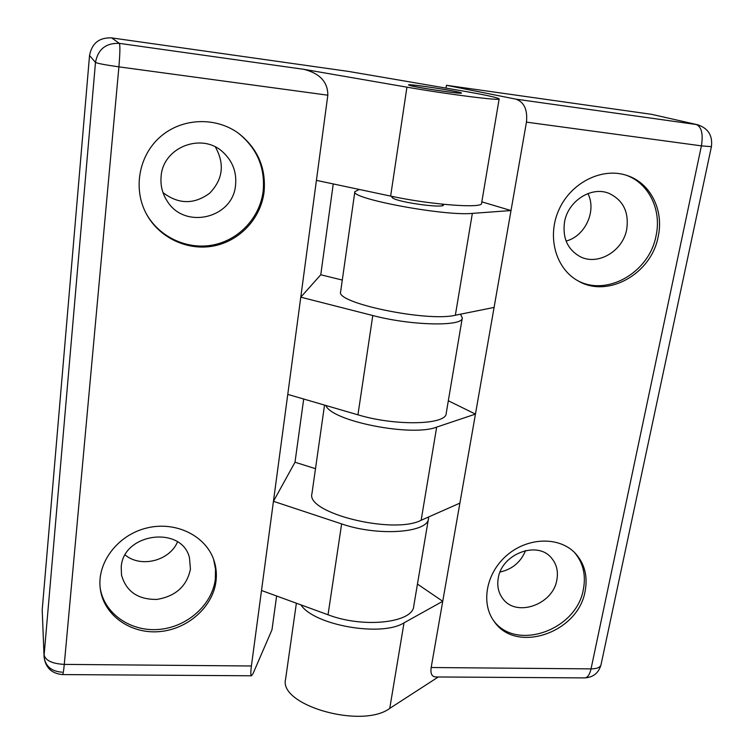 <?xml version="1.0" encoding="UTF-8"?>
<svg xmlns="http://www.w3.org/2000/svg" width="754" height="754" viewBox="0 0 754 754"><rect width="100%" height="100%" fill="white"/><g stroke="black" fill="none" stroke-linecap="round" stroke-linejoin="round"><path stroke-width="1.13" d="M276.624 595.999L271.977 629.807L253.08 673.501L251.516 675.782C250.63 675.593 250.592 672.332 251.402 665.989L64.279 664.397C63.647 670.994 63.072 674.387 62.554 674.576C51.64 673.567 45.476 667.686 44.081 656.913L44.081 656.913C45.391 666.263 51.395 671.362 62.073 672.191M327.82 95.192C327.867 82.035 319.866 73.411 303.834 69.321L119.358 43.374C120.197 45.41 120.046 53.232 118.906 66.852C105.371 64.938 97.568 63.459 95.485 62.422L44.118 654.99C45.551 660.57 52.271 663.709 64.279 664.397L118.906 66.852L327.82 95.192L300.78 297.18L320.761 274.776L333.249 183.938M42.205 609.882L44.081 656.913L42.205 609.882L89.537 55.523L95.485 62.422C97.992 49.208 105.946 42.865 119.358 43.374L111.639 37.889C99.208 37.398 91.847 43.28 89.537 55.523M303.834 69.321L406.934 87.162C448.046 94.354 501.551 101.083 499.157 98.906C497.574 97.53 484.756 94.768 460.722 90.621L348.706 71.451L111.639 37.889M409.573 85.4L408.527 84.938C407.433 83.374 462.419 91.79 461.439 93.034C463.126 94.495 416.349 87.615 409.573 85.4M460.487 314.192L462.287 317.839C463.399 326.718 411.486 325.775 372.787 315.53L300.78 297.18L273.448 501.316L295.002 462.23L303.692 399.026M161.111 176.455C160.31 185.314 162.308 193.467 167.086 200.922C184.513 230.055 233.231 218.292 235.578 184.89C236.747 172.025 232.571 161.149 223.043 152.242C202.072 132.025 162.836 147.162 161.111 176.455M238.396 133.213C257.057 148.331 265.314 167.671 263.155 191.233C259.923 217.548 239.112 239.866 213.203 244.946C187.331 250.092 159.122 237.199 146.144 213.467M215.408 147.03C224.88 164.07 222.93 179.499 209.565 193.297C194.051 204.607 178.538 204.391 163.005 192.628M190.432 569.176C186.832 586.207 175.654 596.291 156.907 599.411C137.963 599.675 126.163 591.532 121.498 574.972L121.224 567.14C122.977 532.861 181.978 525.274 189.471 557.8L190.432 569.176M213.599 559.345L215.521 569.11L215.333 579.138C212.26 604.774 187.331 627.045 159.113 629.411C130.904 632.012 104.24 613.831 100.197 588.111M125.164 554.972C140.828 568.186 169.669 560.844 177.501 541.9M264.051 192.034C260.79 218.528 239.772 240.969 213.674 245.983C187.605 251.063 159.254 237.915 146.38 213.919C132.845 188.99 138.679 155.541 160.451 136.71C182.1 117.747 216.021 116.616 238.801 133.505C257.811 148.67 266.228 168.18 264.051 192.034M216.002 581.164C212.901 607.055 187.539 629.505 159.009 631.645C130.499 634.039 103.826 615.255 100.329 589.166C96.503 563.012 117.586 535.02 146.634 528.036C175.625 520.778 205.908 535.755 213.938 560.326C216.181 567.065 216.869 574.011 216.002 581.164M320.761 274.776L342.288 280.054M316.416 180.366L390.638 196.097C430.6 204.786 483.361 208.688 481.589 203.241L499.148 98.953M287.764 394.389L357.933 414.813C395.605 426.283 446.802 424.888 446.217 413.286L462.249 318.065M428.592 516.98L428.526 518.328C428.555 532.795 378.169 536.65 341.628 523.907L273.448 501.316L251.402 665.989M295.002 462.23L315.492 468.677M261.506 590.486L328.037 614.774C363.645 628.516 413.352 622.719 413.767 605.971L428.461 518.705M410.553 85.532C417.085 87.671 462.032 94.278 460.421 92.874C461.373 91.677 408.479 83.59 409.545 85.089L410.553 85.532M515.868 99.142C524.171 102.063 527.696 109.726 526.452 122.139L701.409 145.861C703.293 134.052 701.606 126.945 696.357 124.523L515.868 99.142L446.453 85.296L446.019 88.105M431.175 667.516C430.298 673.614 431.844 676.753 435.784 676.951L584.614 677.903C587.526 677.752 589.666 674.745 591.042 668.883C596.961 668.807 600.288 667.413 601.032 664.698L711.418 146.672L701.409 145.861L591.042 668.883L431.175 667.516L442.739 601.296L417.452 584.077M711.418 146.653C712.756 135.513 708.147 128.208 697.573 124.749L651.758 114.363L446.453 85.296M697.573 124.749L651.758 114.363M438.291 676.969L389.752 708.392C361.873 729.241 278.49 705.197 285.587 679.184L285.643 678.817M443.116 204.268L443.475 204.89C444.728 208.688 398.951 202.515 392.674 198.019L391.741 196.982L392.278 196.436M564.51 222.176C562.437 237.859 567.498 249.272 579.694 256.407C597.404 266.181 622.964 251.346 626.734 229.235C629.109 212.034 623.162 200.064 608.893 193.326C591.249 185.955 567.828 201.139 564.51 222.176M626.056 175.173C648.836 183.09 661.758 209.857 656.112 235.502C649.552 272.486 606.697 297.067 577.215 280.394M587.913 193.561C596.885 210.913 585.085 236.313 566.084 241.044M556.857 579.911C553.059 604.727 516.094 617.667 502.739 598.563C498.413 592.785 496.914 585.999 498.243 578.186C501.636 553.954 537.178 540.42 551.259 557.762C556.556 563.869 558.422 571.259 556.857 579.911M574.369 552.343C583.078 562.569 586.094 574.85 583.398 589.185C576.838 630.174 515.915 651.861 493.446 620.419M500.062 572.022C512.286 569.298 520.788 562.145 525.576 550.571M658.223 236.379C651.569 273.938 607.667 298.565 578.139 280.922C555.66 268.735 546.622 236.454 559.053 209.48C571.221 182.393 602.399 166.945 627.083 175.512C650.514 183.015 664.01 210.243 658.223 236.379M585.132 591.07C578.469 632.785 515.981 654.199 494.162 621.437C480.421 603.115 486.264 572.465 507.414 554.859C528.384 537.046 559.562 536.546 575.245 553.229C584.614 563.568 587.913 576.188 585.132 591.07M340.648 291.609L340.629 291.77C335.219 302.995 427.556 322.194 455.35 315.229L494.087 307.425L511.014 210.545L481.825 201.846M455.35 315.229L472.343 213.382L511.014 210.545L526.452 122.139M472.343 213.382C444.643 216.313 349.941 198.575 354.851 191.639L359.366 189.471M311.986 493.38L311.949 493.653C305.615 512.937 393.239 534.812 421.137 520.279L459.893 503.116L475.444 414.097L448.319 400.76M421.137 520.279L436.679 427.103L475.444 414.097L494.087 307.425M436.679 427.103C411.882 437.084 331.656 421.222 325.841 405.473M389.752 708.392L404.021 622.832L442.739 601.296L459.893 503.116M404.021 622.832C381.684 637.187 314.164 625.349 300.931 604.878M372.787 315.53L357.933 414.813M406.934 87.162L390.638 196.097M341.628 523.907L328.037 614.774M251.468 675.782L62.582 674.576M442.334 205.635L442.56 204.211M392.608 197.982L392.825 196.549M584.614 677.903C593.153 677.431 598.61 673.086 600.995 664.868M311.949 493.653L324.531 405.096M340.629 291.77L354.851 191.639M285.587 679.184L296.379 603.219"/></g></svg>
